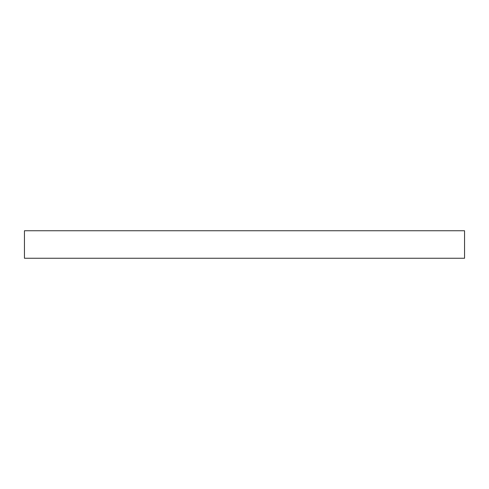 <?xml version="1.0" encoding="UTF-8"?>
<svg xmlns="http://www.w3.org/2000/svg" width="489" height="489" viewBox="0 0 489 489"><rect width="100%" height="100%" fill="white"/><g stroke="black" fill="none" stroke-linecap="round" stroke-linejoin="round"><path stroke-width="0.73" d="M24.45 258.253L24.45 230.747L24.45 258.253L464.55 258.253L464.55 230.747L24.45 230.747L464.55 230.747L464.55 258.253L24.45 258.253"/></g></svg>
